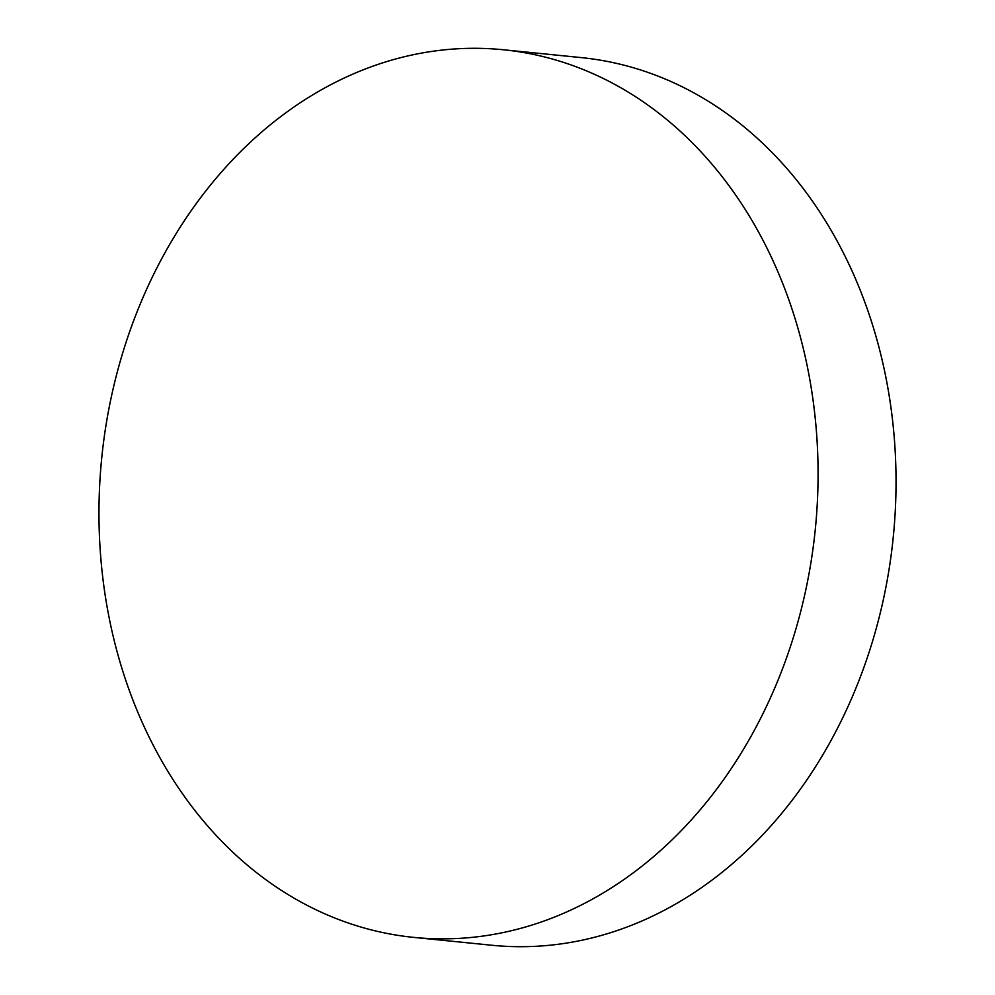 <?xml version="1.0" encoding="UTF-8"?>
<svg xmlns="http://www.w3.org/2000/svg" width="995" height="995" viewBox="0 0 995 995"><rect width="100%" height="100%" fill="white"/><g stroke="black" fill="none" stroke-linecap="round" stroke-linejoin="round"><path stroke-width="1.49" d="M413.82 937.402L491.779 945.25A446.071 358.573 -84.2 0 0 638.342 922.514A446.071 358.573 -84.2 0 0 894.853 445.835A446.071 358.573 -84.2 0 0 581.179 57.598L503.221 49.75A446.071 358.573 95.8 0 1 816.895 437.987A446.071 358.573 95.8 0 1 560.396 914.666A446.071 358.573 95.8 0 1 413.82 937.402A446.071 358.573 95.8 0 1 100.147 549.165A446.071 358.573 95.8 0 1 356.658 72.486A446.071 358.573 95.8 0 1 503.221 49.75"/></g></svg>
